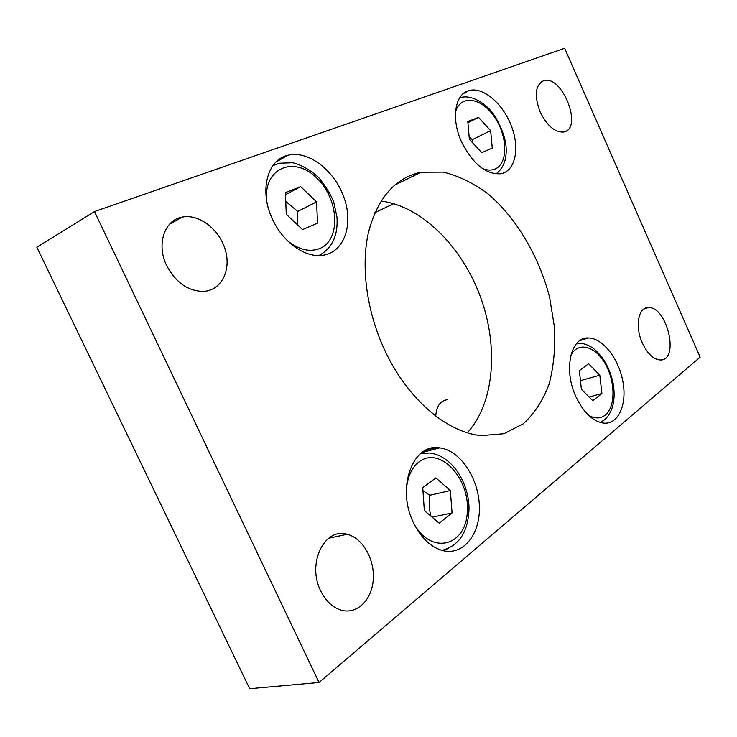 <?xml version="1.0" encoding="UTF-8"?>
<svg xmlns="http://www.w3.org/2000/svg" width="737" height="737" viewBox="0 0 737 737"><rect width="100%" height="100%" fill="white"/><g stroke="black" fill="none" stroke-linecap="round" stroke-linejoin="round"><path stroke-width="1.11" d="M422.752 487.673L435.88 477.889L450.353 490.538L452.067 512.952L439.188 523.187L424.346 510.557L422.752 487.673M450.353 490.538L429.754 495.273L422.955 490.676M432.122 517.181L452.067 512.952M431.007 516.232C429.137 509.672 428.713 502.689 429.754 495.273M317.555 223.154L302.548 229.594L286.269 214.283L285.422 192.587L300.696 186.636L316.551 201.883L317.555 223.154M297.204 224.564L297.73 211.436L285.763 201.431M297.73 211.436L316.551 201.883M285.505 194.66L300.696 186.636M492.279 148.137L481.74 152.66L469.377 139.321L467.802 121.522L478.525 117.349L490.63 130.624L492.279 148.137M472.104 142.269L472.389 139.652L469.193 137.285M472.389 139.652L490.63 130.624M467.912 122.757L478.525 117.349M435.751 416.064C436.525 405.903 440.514 400.44 447.728 399.666M601.917 393.503L592.806 400.735L581.41 389.32L579.346 370.674L588.623 363.756L599.798 375.17L601.917 393.503L589.084 397.003M580.461 380.707L599.798 375.17M413.402 522.542C421.002 538.028 430.896 547.407 443.084 550.686C463.942 555.707 480.791 533.284 479.345 505.315C478.258 477.401 459.759 450.196 439.685 447.847C413.181 442.688 396.036 487.47 413.402 522.542M575.956 396.819C583.695 412.84 593.009 421.619 603.898 423.149C618.638 424.401 627.279 404.162 622.839 381.278C618.629 358.394 602.516 337.868 588.292 337.979C570.724 336.781 563.169 369.725 575.956 396.819M272.515 219.248C282.833 242.049 304.832 257.683 322.014 255.398C343.7 253.113 353.732 225.504 344.262 198.29C335.178 171.012 308.656 150.044 288.047 155.267C267.255 159.514 258.908 191.205 272.515 219.248M461.583 141.965C472.822 163.973 485.858 174.577 500.69 173.766C515.301 171.306 520.082 148.625 511.496 126.267C503.15 103.853 483.279 86.625 469.202 90.522C454.922 93.654 450.823 118.841 461.583 141.965M414.645 173.849L415.438 174.982M384.198 349.016C366.482 310.48 360.771 266.085 368.482 232.339C377.676 197.811 395.216 177.774 421.113 172.209L443.407 172.117C458.783 175.894 473.78 183.255 488.41 194.19C516.83 218.594 539.198 256.762 549.673 297.573L554.583 328.048C555.458 348.131 553.625 366.86 549.083 384.226C542.994 400.366 534.399 413.558 523.298 423.803L503.832 433.743L481.187 435.585C446.852 432.683 406.557 398.275 384.198 349.016M467.378 432.757C494.73 402.586 498.728 345.911 480.146 296.062C461.555 246.213 421.426 205.982 381.001 201.09M540.166 112.006C534.003 95.294 535.228 84.847 543.842 80.655C562.488 74.695 583.418 129.076 563.621 132.015C554.933 132.568 547.121 125.898 540.166 112.006M166.682 265.615C156.124 244.417 164.498 219.801 182.334 217.074C199.23 213.712 219.525 229.566 225.31 249.871C231.4 270.138 221.515 290.175 203.9 291.373C188.377 291.428 175.977 282.833 166.682 265.615M320.696 590.853C306.675 563.418 324.639 527.148 347.118 534.288C362.816 538.019 375.032 559.659 373.208 580.203C371.66 600.812 356.026 615.386 339.997 609.803C331.899 606.846 325.468 600.535 320.696 590.853M642.378 343.064C634.833 326.777 638.251 307.265 648.192 307.633C667.271 305.91 680.021 361.25 660.057 359.96C653.332 359.297 647.436 353.668 642.378 343.064M319.038 682.49L94.493 211.565L564.653 48.283L700.15 357.15L319.038 682.49L249.677 688.717L36.85 247.236L94.493 211.565M406.345 489.912C407.404 476.802 411.808 467.322 419.537 461.491C440.348 446.097 470.307 478.949 467.286 512.353C465.637 546.55 430.869 555.422 413.77 523.316M442.347 550.502L448.64 548.42M441.96 550.401C459.188 545.73 468.207 531.902 469.018 508.899C469.091 484.154 453.08 455.761 429.625 453.006L420.541 453.633M266.582 200.095C263.689 167.981 293.897 155.71 316.09 177.387C338.688 197.931 341.507 239.064 320.254 248.323C310.047 252.505 299.139 249.99 287.541 240.778M318.955 255.564L322.907 253.279M318.771 255.564L319.508 255.223C332.304 247.936 338.136 235.287 336.993 217.286L333.898 202.841C331.761 196.272 326.906 188.082 319.342 178.271C311.207 170.523 302.354 165.346 292.773 162.73L279.056 163.236L272.883 165.668M455.512 111.969C460.542 94.235 481.362 97.496 494.361 116.833C507.646 135.783 508.383 163.209 495.328 168.902C491.597 170.56 487.36 170.468 482.615 168.635M495.946 173.932C503.85 168.082 507.194 158.566 505.969 145.382C504.384 132.236 495.992 115.773 488.944 108.634C477.723 97.8 466.982 95.423 460.266 97.689L459.639 97.874M570.834 355.345C578.038 341.286 595.201 345.948 605.197 363.728C615.404 381.259 615.69 406.649 605.39 414.977C600.591 418.763 594.999 418.883 588.605 415.346M600.213 422.467L605.031 419.464C613.073 411.421 615.773 399.371 613.138 383.286C609.812 367.975 603.041 356.183 592.806 347.928C587.177 344.474 582.359 342.917 578.333 343.249L576.767 343.341M600.259 422.476L600.793 422.209M393.77 203.679L374.912 212.634M421.896 452.573L439.685 447.847M579.779 340.66L588.292 337.979M275.988 162.048L288.047 155.267M463.14 93.756L469.202 90.522M425.194 450.5L435.797 447.672M394.452 185.245L421.113 172.209M540.691 82.268L543.842 80.655M169.455 224.288L182.334 217.074M328.693 538.213L347.118 534.288M643.954 309.006L648.192 307.633"/></g></svg>
